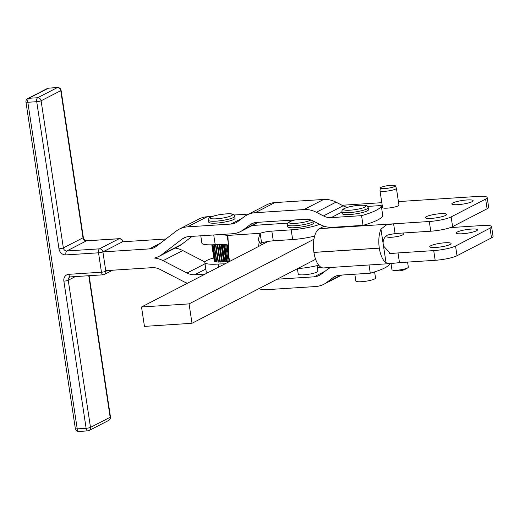 <?xml version="1.0" encoding="UTF-8"?>
<svg xmlns="http://www.w3.org/2000/svg" width="519" height="519" viewBox="0 0 519 519"><rect width="100%" height="100%" fill="white"/><g stroke="black" fill="none" stroke-linecap="round" stroke-linejoin="round"><path stroke-width="0.78" d="M107.284 270.555L105.831 271.301L105.733 270.652L152.158 267.661A16.595 14.597 62.8 0 1 159.904 269.355L183.869 281.713A26.553 23.349 -117.2 0 0 187.417 283.218M165.898 238.993L122.568 241.783L102.898 251.897L105.733 270.652M396.412 188.287L398.955 205.102A8.298 1.414 171.4 0 1 387.265 208.145A8.298 1.414 171.4 0 1 382.548 207.581L380.005 190.765A8.298 1.414 -8.6 0 0 384.722 191.329A8.298 1.414 -8.6 0 0 396.412 188.287A8.298 1.414 -8.6 0 0 396.393 188.222L395.303 185.744A7.584 1.291 171.4 0 1 384.631 188.585A7.584 1.291 171.4 0 1 380.317 188.014A7.584 1.291 171.4 0 1 391.002 185.289A7.584 1.291 171.4 0 1 395.303 185.744M403.172 232.999L403.354 234.205A8.298 1.414 171.4 0 1 391.67 237.248A8.298 1.414 171.4 0 1 386.947 236.683L386.759 235.451M391.008 263.542L391.936 269.666A8.298 1.414 -8.6 0 0 392.435 270.049A8.298 1.414 -8.6 0 0 396.659 270.23A8.298 1.414 -8.6 0 0 407.979 267.7A8.298 1.414 -8.6 0 0 408.343 267.188L407.577 262.101M380.317 188.014L380.005 190.7A8.298 1.414 -8.6 0 0 380.005 190.765M374.608 271.904L375.542 278.048A9.958 1.693 171.4 0 1 374.854 278.826A9.958 1.693 171.4 0 1 363.975 281.48A9.958 1.693 171.4 0 1 355.852 281.026L354.821 274.214M368.548 209.644A13.273 2.258 171.4 0 1 367.634 210.675A13.273 2.258 171.4 0 1 353.134 214.217A13.273 2.258 171.4 0 1 342.3 213.614L342.002 211.674A13.273 2.258 -8.6 0 0 350.299 212.524A13.273 2.258 -8.6 0 0 367.342 208.735A13.273 2.258 -8.6 0 0 368.256 207.704L368.548 209.644M209.267 222.69A13.273 2.258 171.4 0 1 208.794 222.21L208.502 220.264A13.273 2.258 -8.6 0 0 208.975 220.75A13.273 2.258 -8.6 0 0 225.142 219.965A13.273 2.258 -8.6 0 0 234.75 216.293L235.049 218.239A13.273 2.258 171.4 0 1 223.864 222.197A13.273 2.258 171.4 0 1 209.267 222.69M452.607 226.628L451.134 216.923A16.595 2.822 171.4 0 1 441.857 219.758A16.595 2.822 171.4 0 1 429.304 221.503L430.776 231.202A16.595 2.822 -8.6 0 0 443.323 229.463A16.595 2.822 -8.6 0 0 452.607 226.628L487.101 208.768A16.595 2.822 -8.6 0 0 488.651 207.25L487.179 197.551A16.595 2.822 171.4 0 1 485.635 199.062L487.101 208.768M450.258 227.607L482.145 225.525A16.595 2.822 171.4 0 1 490.611 225.901A16.595 2.822 171.4 0 1 491.584 226.654A16.595 2.822 171.4 0 1 490.033 228.165L455.539 246.025A16.595 2.822 171.4 0 1 446.256 248.861A16.595 2.822 171.4 0 1 433.709 250.606L435.175 260.304A16.595 2.822 -8.6 0 0 447.722 258.566A16.595 2.822 -8.6 0 0 457.005 255.731L455.539 246.025M398.423 201.593L477.74 196.422A16.595 2.822 171.4 0 1 486.212 196.798A16.595 2.822 171.4 0 1 487.179 197.551M386.039 262.783L390.872 263.555L399.481 262.633L398.015 252.928L390.444 253.551L383.496 246L386.039 262.783A19.878 8.771 -93.7 0 1 379.318 248.166L379.305 248.101A19.878 8.771 -93.7 0 1 380.952 229.151L383.489 245.935C382.386 240.991 383.768 237.345 387.641 234.997L395.082 233.531L393.61 223.825L429.304 221.503M324.083 226.213L319.341 228.665L393.61 223.825L386.142 225.077L380.952 229.151M467.009 199.964A10.789 1.836 171.4 0 1 473.146 200.691A10.789 1.836 171.4 0 1 457.953 204.655A10.789 1.836 171.4 0 1 451.815 203.922A10.789 1.836 171.4 0 1 467.009 199.964M471.414 229.067A10.789 1.836 171.4 0 1 477.551 229.8A10.789 1.836 171.4 0 1 462.351 233.758A10.789 1.836 171.4 0 1 456.22 233.025A10.789 1.836 171.4 0 1 471.414 229.067M440.527 213.672A10.789 1.836 171.4 0 1 446.664 214.405A10.789 1.836 171.4 0 1 431.471 218.363A10.789 1.836 171.4 0 1 425.333 217.63A10.789 1.836 171.4 0 1 440.527 213.672M444.932 242.775A10.789 1.836 171.4 0 1 451.069 243.508A10.789 1.836 171.4 0 1 435.869 247.466A10.789 1.836 171.4 0 1 429.738 246.733A10.789 1.836 171.4 0 1 444.932 242.775M259.318 241.718L261.647 244.864L258.605 246.46A19.917 8.7 -93.8 0 1 259.318 241.718L258.04 240.239L260.142 233.291A9.958 1.693 171.4 0 1 271.826 231.124L291.185 229.839A23.232 3.957 -8.6 0 0 312.438 226.544A23.232 3.957 -8.6 0 0 319.685 224.318M314.637 236.061A23.232 3.957 171.4 0 1 313.904 236.242A23.232 3.957 171.4 0 1 292.651 239.538L273.292 240.822A9.958 1.693 -8.6 0 0 268.128 241.432A9.958 1.693 171.4 0 0 261.615 242.989L260.635 243.502M207.769 272.683A23.232 3.957 171.4 0 1 206.53 272.099A23.232 3.957 171.4 0 1 206.186 271.554L204.817 262.497A23.232 3.957 171.4 0 1 213.776 257.911M224.798 263.866A26.553 4.522 -8.6 0 0 218.136 264.074A23.232 3.957 171.4 0 1 205.161 263.042A23.232 3.957 171.4 0 1 204.817 262.497M313.729 221.243L313.969 222.807A13.273 2.258 171.4 0 1 306.878 225.934A13.273 2.258 171.4 0 1 292.995 227.776A13.273 2.258 171.4 0 1 287.714 226.777L287.422 224.837A13.273 2.258 -8.6 0 0 292.703 225.836A13.273 2.258 -8.6 0 0 311.076 222.677A13.273 2.258 -8.6 0 0 313.606 221.178M317.09 265.644L317.92 271.165A9.958 1.693 171.4 0 1 312.607 273.507A9.958 1.693 171.4 0 1 302.194 274.888A9.958 1.693 171.4 0 1 298.23 274.142L297.413 268.712M330.7 267.473A26.553 23.349 62.8 0 0 330.188 267.726A26.553 23.349 62.8 0 0 327.074 269.705L321.222 274.188A16.595 14.597 -117.2 0 1 319.276 275.42A16.595 14.597 -117.2 0 1 314.138 276.828L277.133 279.209M321.469 267.512L317.407 267.772M297.465 269.056L296.647 269.108M258.605 246.46L141.518 306.982L144.451 326.386L192.004 323.285L315.61 259.292M228.431 244.04L227.14 235.47L227.971 236.852L228.717 254.148A19.917 8.7 86.2 0 0 229.658 261.349M258.579 222.288L240.634 231.506A26.553 23.349 -117.2 0 1 232.408 233.764L214.224 234.938A26.553 4.522 171.4 0 1 227.14 235.47L260.142 233.291L261.615 242.989M287.87 223.053A9.958 1.693 -8.6 0 1 285.08 223.319L252.351 225.486M318.744 265.235A23.232 3.957 171.4 0 1 297.621 268.602M200.782 235.801L201.885 243.1A23.232 3.957 -8.6 0 0 215.203 244.67A26.553 4.522 171.4 0 1 228.451 245.13M214.224 234.938L213.549 234.977A23.232 3.957 -8.6 0 0 213.731 234.964L215.203 244.67M261.608 244.806L268.128 241.432M102.898 251.897A3.322 2.919 62.8 0 0 101.685 249.665A3.322 2.919 62.8 0 0 99.44 248.854L66.808 250.956L86.478 240.842L119.111 238.74L99.44 248.854A3.322 1.473 -93.7 0 0 98.591 250.314A3.322 1.473 -93.7 0 0 98.526 252.811L101.458 272.209L68.826 274.311A6.637 5.839 -117.2 0 0 63.869 281.162L86.122 428.292L77.221 428.869L27.825 102.262L36.726 101.692L58.978 248.822A6.637 5.839 -117.2 0 0 65.894 254.907L98.526 252.811A3.322 0.564 -8.6 0 0 101.036 252.461A3.322 0.564 -8.6 0 0 102.898 251.897L149.323 248.906A16.595 14.597 -117.2 0 0 154.467 247.498A16.595 14.597 -117.2 0 0 156.414 246.266L176.213 231.085A26.553 23.349 62.8 0 1 179.327 229.113A26.553 23.349 62.8 0 1 187.554 226.855L230.942 224.065A16.595 14.597 -117.2 0 0 236.087 222.657A16.595 14.597 -117.2 0 0 238.033 221.418L243.885 216.936A26.553 23.349 62.8 0 1 246.999 214.963A26.553 23.349 62.8 0 1 255.225 212.706L303.965 209.572A26.553 23.349 62.8 0 1 316.356 212.271L323.434 215.923A16.595 14.597 -117.2 0 0 331.18 217.617L361.574 215.657A53.1 9.037 -8.6 0 0 381.244 205.543L382.711 215.249A53.1 9.037 171.4 0 1 363.041 225.356L361.574 215.657M179.327 229.113L198.998 218.999A26.553 23.349 62.8 0 1 207.224 216.741L212.414 216.41M186.016 237.105L181.935 239.201A16.595 14.597 62.8 0 1 183.882 237.968A16.595 14.597 62.8 0 1 189.02 236.56L213.549 234.977M205.122 274.051L194.794 274.713A16.595 14.597 -117.2 0 1 187.048 273.026L163.083 260.668A26.553 23.349 62.8 0 0 154.48 258.047A26.553 23.349 -117.2 0 0 159.015 256.354L178.692 246.24A26.553 23.349 -117.2 0 0 181.806 244.267L192.121 236.359M159.015 256.354A26.553 23.349 -117.2 0 0 162.136 254.381L181.806 244.267M181.935 239.201L162.136 254.381M246.999 214.963L266.669 204.849A26.553 23.349 62.8 0 1 274.895 202.592L323.635 199.458A26.553 23.349 62.8 0 1 336.027 202.157L343.104 205.809A16.595 14.597 -117.2 0 0 347.509 207.308M253.687 222.949L249.6 225.051A16.595 14.597 62.8 0 1 251.553 223.819A16.595 14.597 62.8 0 1 256.691 222.404L305.432 219.271A16.595 14.597 62.8 0 1 313.178 220.958L320.255 224.61A26.553 23.349 -117.2 0 0 332.647 227.316L363.041 225.356M367.621 206.419L381.244 205.543M240.634 231.506A26.553 23.349 -117.2 0 0 243.755 229.534L257.748 222.34M249.6 225.051L243.755 229.534M234.121 215.015L248.731 214.075M175.15 248.063A26.553 23.349 62.8 0 1 182.753 250.554L163.083 260.668M381.802 202.676L342.047 205.264M451.134 216.923L485.635 199.062M389.899 263.62A53.1 9.037 171.4 0 1 370.274 273.215L369.028 264.975M204.921 261.985L182.753 250.554M258.78 288.713A26.553 23.349 -117.2 0 0 266.863 289.667L315.604 286.533A26.553 23.349 -117.2 0 0 323.83 284.276A26.553 23.349 -117.2 0 0 326.944 282.304L332.796 277.814A16.595 14.597 62.8 0 1 334.742 276.582A16.595 14.597 62.8 0 1 339.887 275.174L370.274 273.215M313.93 239.24L189.072 303.887L192.004 323.285M189.072 303.887L141.518 306.982M430.776 231.202L395.082 233.531M319.341 228.665A19.878 8.771 86.3 0 0 313.924 252.357L313.93 252.422A19.878 8.771 86.3 0 0 323.571 267.94L390.872 263.555M435.175 260.304L399.481 262.633M389.438 253.486L433.709 250.606M490.033 228.165L491.499 237.871A16.595 2.822 -8.6 0 0 493.05 236.353L491.584 226.654M491.499 237.871L457.005 255.731M215.359 261.589A13.273 2.258 171.4 0 1 215.242 261.544L214.749 261.576A13.689 2.329 171.4 0 1 214.613 261.505L212.089 244.819M216.54 261.855A13.273 2.258 171.4 0 1 216.138 261.79L215.606 261.842A13.689 2.329 171.4 0 1 215.385 261.79L212.816 244.793M229.599 261.096A13.689 2.329 171.4 0 1 229.132 261.174L228.73 261.167A13.273 2.258 171.4 0 1 227.607 261.336L227.225 261.459A13.689 2.329 171.4 0 1 226.699 261.537L226.375 261.505A13.273 2.258 171.4 0 1 225.265 261.641L224.818 261.758A13.689 2.329 171.4 0 1 224.312 261.816L224.065 261.764A13.273 2.258 171.4 0 1 223.001 261.855L222.508 261.972A13.689 2.329 171.4 0 1 222.028 262.004L221.879 261.933A13.273 2.258 171.4 0 1 220.899 261.985L220.367 262.089A13.689 2.329 171.4 0 1 219.933 262.095L219.881 262.011A13.273 2.258 171.4 0 1 219.012 262.011L218.467 262.101A13.689 2.329 171.4 0 1 218.09 262.095L215.45 244.65M218.071 261.991A13.273 2.258 171.4 0 1 217.409 261.946L216.858 262.024A13.689 2.329 171.4 0 1 216.559 261.991L213.951 244.741M214.574 261.219L214.308 261.226A13.689 2.329 171.4 0 1 214.269 261.141L211.797 244.832M218.467 262.101L215.82 244.631M219.037 244.488L221.678 261.946M219.375 244.475L222.028 262.004M222.508 261.972L219.861 244.468M217.182 244.553L219.822 262.011M217.279 244.553L219.933 262.095M221.113 244.455L223.734 261.797M221.684 244.462L224.312 261.816M223.339 244.501L225.921 261.563M224.13 244.533L226.699 261.537M225.655 244.657L228.165 261.252M226.647 244.773L229.132 261.174M228.003 245.02L228.516 248.406M220.367 262.089L217.714 244.533M224.818 261.758L222.203 244.468M227.225 261.459L224.675 244.572M216.858 262.024L214.243 244.728M228.801 255.478L227.199 244.858M215.606 261.842L213.03 244.786M214.749 261.576L212.213 244.819M214.308 261.226L211.823 244.832M68.826 274.311A3.322 1.473 86.3 0 0 69.585 276.387A3.322 1.473 86.3 0 0 70.441 276.899L103.08 274.804A3.322 1.473 -93.7 0 1 102.217 274.285A3.322 1.473 -93.7 0 1 101.458 272.209A3.322 0.564 171.4 0 0 103.969 271.865A3.322 0.564 171.4 0 0 105.831 271.301A3.322 2.919 62.8 0 1 105.305 273.643A3.322 2.919 62.8 0 1 104.384 274.441L112.617 270.211M103.352 274.726A3.322 1.473 -93.7 0 1 103.08 274.804A3.322 3.322 0 0 0 104.384 274.441M78.836 431.458A3.322 1.473 -93.7 0 1 77.98 430.945A3.322 1.473 -93.7 0 1 77.221 428.869A3.322 0.564 171.4 0 1 75.534 428.791A3.322 0.564 171.4 0 1 75.346 428.642A3.322 3.322 0 0 0 78.836 431.458L87.737 430.887A3.322 1.473 86.3 0 1 86.881 430.368A3.322 1.473 86.3 0 1 86.122 428.292A3.322 0.564 -8.6 0 0 88.632 427.948A3.322 0.564 -8.6 0 0 90.494 427.384L68.242 280.247L75.365 276.582M63.869 281.162A3.322 0.564 -8.6 0 0 66.38 280.811A3.322 0.564 -8.6 0 0 68.242 280.247A3.322 2.919 62.8 0 1 68.761 277.905A3.322 2.919 62.8 0 1 69.689 277.107L70.441 276.899M88.755 275.725L110.164 417.27A3.322 0.564 -8.6 0 0 110.476 416.965L89.112 275.699M110.476 416.965A3.322 3.322 0 0 1 108.718 420.409A3.322 2.919 -117.2 0 0 109.639 419.611A3.322 2.919 -117.2 0 0 110.164 417.27L90.494 427.384A3.322 2.919 62.8 0 1 89.969 429.726A3.322 2.919 62.8 0 1 89.041 430.523A3.322 3.322 0 0 1 87.737 430.887M58.978 248.822A3.322 0.564 -8.6 0 0 61.489 248.478A3.322 0.564 -8.6 0 0 63.35 247.913L41.098 100.777L60.768 90.663L83.021 237.799A3.322 2.919 -117.2 0 0 84.234 240.031A3.322 2.919 -117.2 0 0 86.478 240.842A3.322 1.473 -93.7 0 1 86.751 240.764L119.389 238.662A3.322 1.473 -93.7 0 0 119.111 238.74A3.322 2.919 -117.2 0 1 121.355 239.551A3.322 2.919 -117.2 0 1 122.568 241.783A3.322 0.564 -8.6 0 0 122.88 241.478L122.925 241.757M41.098 100.777A3.322 0.564 171.4 0 1 39.236 101.341A3.322 0.564 171.4 0 1 36.726 101.692A3.322 1.473 86.3 0 1 36.791 99.194A3.322 1.473 86.3 0 1 37.64 97.734L28.74 98.305L48.416 88.191L57.317 87.62L37.64 97.734A3.322 2.919 62.8 0 1 39.885 98.545A3.322 2.919 62.8 0 1 41.098 100.777M65.894 254.907A3.322 1.473 -93.7 0 1 65.958 252.409A3.322 1.473 -93.7 0 1 66.808 250.956A3.322 2.919 62.8 0 1 64.564 250.139A3.322 2.919 62.8 0 1 63.35 247.913L83.021 237.799A3.322 0.564 -8.6 0 0 83.338 237.494L61.086 90.358A3.322 0.564 171.4 0 1 60.768 90.663A3.322 2.919 -117.2 0 0 59.555 88.431A3.322 2.919 -117.2 0 0 57.317 87.62A3.322 1.473 86.3 0 1 57.59 87.542L48.689 88.113A3.322 3.322 0 0 0 47.385 88.477A3.322 2.919 62.8 0 1 48.416 88.191A3.322 1.473 -93.7 0 1 48.689 88.113M25.95 102.035A3.322 0.564 -8.6 0 0 26.138 102.185A3.322 0.564 -8.6 0 0 27.825 102.262A3.322 1.473 -93.7 0 1 27.89 99.765A3.322 1.473 -93.7 0 1 28.74 98.305A3.322 2.919 -117.2 0 0 27.715 98.591A3.322 3.322 0 0 0 25.95 102.035L75.346 428.642M350.734 210.156A11.282 1.92 171.4 0 1 344.46 208.56A11.282 1.92 171.4 0 1 358.94 205.342A11.282 1.92 171.4 0 1 365.214 206.938A11.282 1.92 171.4 0 1 350.734 210.156M224.325 217.772A11.282 1.92 171.4 0 1 210.578 218.441A11.282 1.92 171.4 0 1 218.343 214.911A11.282 1.92 171.4 0 1 232.084 214.243A11.282 1.92 171.4 0 1 224.325 217.772M291.185 229.839L292.651 239.538M218.59 267.077L218.136 264.074M310.836 219.978A11.282 1.92 171.4 0 1 309.201 220.763A11.282 1.92 171.4 0 1 293.585 223.449A11.282 1.92 171.4 0 1 291.302 221.068A11.282 1.92 171.4 0 1 295.168 219.933M314.138 276.828L325.192 271.145M271.826 231.124L273.292 240.822M149.323 248.906L160.377 243.223M207.224 216.741L187.554 226.855M274.895 202.592L255.225 212.706M323.434 215.923L343.104 205.809M342.06 212.024L331.18 217.617M336.027 202.157L316.356 212.271M303.965 209.572L323.635 199.458M230.942 224.065L241.997 218.382M187.048 273.026L205.011 263.788M205.809 269.05L194.794 274.713M336.876 275.719L332.796 277.814M326.944 282.304L340.944 275.102M313.93 252.422L379.318 248.166M379.305 248.101L313.924 252.357M392.435 270.049A17.51 17.51 0 0 0 407.979 267.7M368.256 207.704C366.382 205.816 369.606 205.07 359.083 205.297C353.257 205.816 348.496 206.809 344.791 208.255C342.508 209.371 341.58 210.513 342.002 211.674M234.75 216.293C234.64 213.912 231.993 212.777 218.252 214.892C206.024 217.863 209.507 218.441 208.502 220.264M294.954 219.946L290.887 221.146C287.857 222.56 286.696 223.786 287.422 224.837M330.188 267.726L330.681 267.473M341.768 275.051L323.83 284.276M47.385 88.477L27.715 98.591M122.88 241.478A3.322 3.322 0 0 0 119.389 238.662M61.086 90.358A3.322 3.322 0 0 0 57.59 87.542M86.751 240.764C85.161 240.784 84.026 239.694 83.338 237.494M108.718 420.409L89.041 430.523"/></g></svg>
